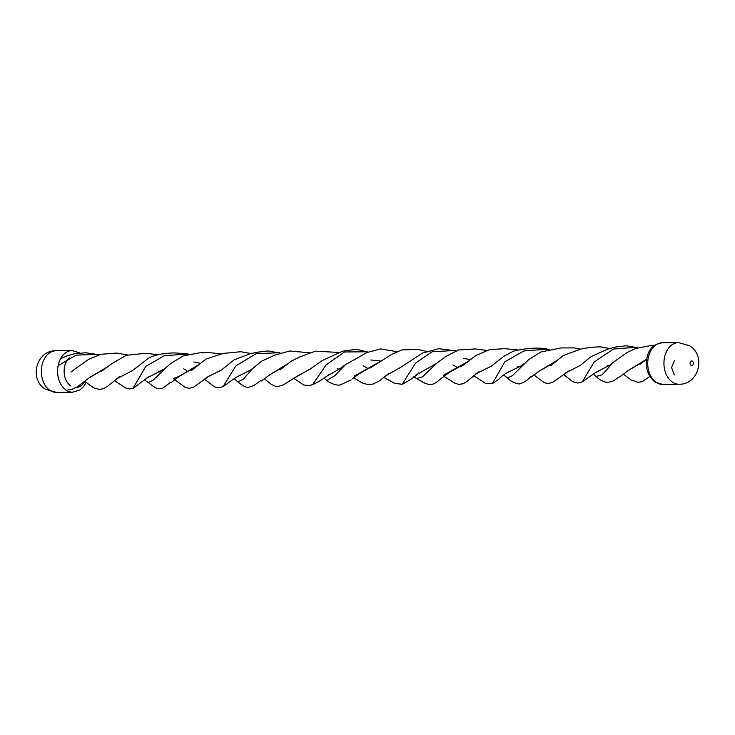 <?xml version="1.0" encoding="UTF-8"?>
<svg xmlns="http://www.w3.org/2000/svg" width="735" height="735" viewBox="0 0 735 735"><rect width="100%" height="100%" fill="white"/><g stroke="black" fill="none" stroke-linecap="round" stroke-linejoin="round"><path stroke-width="1.1" d="M89.927 377.294L108.743 366.085M173.772 378.635L179.9 375.907L198.018 365.102M261.145 381.079L269.736 374.786L286.31 364.615M354.38 376.026L379.352 361.987M443.866 375.006L468.921 361.004M531.148 377.046L539.132 371.193L556.946 360.444M628.811 370.109L646.028 359.59M88.825 378.02L107.016 367.39M158.007 370.936L159.688 371.919M174.131 378.222L176.446 377.68M178.623 376.743L196.759 366.25M268.459 375.64L284.739 365.92M337.365 368.446L338.899 369.347M354.628 375.686L356.043 375.3L354.656 375.64M358.221 374.372L376.577 363.752M444.133 374.639L445.851 374.225L444.188 374.574M448.028 373.279L467.488 362.153M517.394 366.342L518.892 367.243M537.836 372.02L555.678 361.602M607.147 365.212L608.479 365.984M627.598 370.918L644.356 360.958M58.111 365.672L76.118 355.115L97.534 354.389M114.302 380.592L125.694 387.979L129.314 388.934L133.007 388.438L145.787 366.352L164.3 355.712L187.857 354.004C178.734 353.039 173.037 352.736 170.768 353.076C158.392 353.847 150.078 356.254 145.842 360.288L132.75 370.403M204.192 378.92L214.418 386.821L218.267 387.85L223.091 386.647L235.825 365.892L256.212 353.664L279.511 352.745M293.991 378.396L303.573 384.965L308.948 385.609L312.568 384.671L326.165 364.836L344.55 351.964L366.903 351.808M383.799 377.386L394.87 383.422L402.164 384.276L415.633 363.044L432.097 351.753L453.918 350.531M473.606 375.548L485.908 383.679L492.294 383.707L504.862 361.785L523.798 350.981L547.474 349.125C538.7 347.26 527.344 347.94 513.388 351.165L503.493 356.539L491.366 366.122M563.368 374.262L572.638 381.64L577.535 383.027L580.475 382.54L582.285 381.759L594.257 361.914L613.459 349.061L636.234 347.306M674.344 374.933L671.551 367.528L674.546 360.343M115.965 379.242L131.969 370.844M206.02 377.716L221.455 369.99M295.994 377.037L310.262 368.998M385.801 375.76L400.538 367.408M475.416 374.115L491.302 366.159M565.252 373.058L580.457 365.368M75.062 368.942L70.992 372.048M144.29 379.82L148.194 382.558L153.211 380.133L166.514 367.142M234.107 378.69L237.883 381.924L243.34 379.15L252.785 368.428L261.541 361.197L274.532 355.244L289.673 350.981L310.051 352.837M323.933 378.176L326.873 380.464L334.866 375.668L345.533 364.597L366.912 352.552L380.666 348.914L397.038 351.688M440.697 378.837C434.835 384.065 431.886 385.884 424.858 383.211L416.607 378.608L422.561 376.752L436.884 363.062M503.521 374.988L507.499 377.909L512.378 375.723L528.686 359.645L540.721 352.028L561.182 347.912L574.301 347.912L580.246 349.162M593.356 374.097L596.168 376.449L602.14 374.804L613.596 362.006L609.94 365.019M146.09 378.442L164.631 368.823M236.008 377.487L251.03 369.705L254.108 367.142L252.803 368.41M325.936 376.715L340.13 368.52L345.533 364.597M415.688 375.199L435.855 363.816M505.303 373.683L521.161 365.865L524.551 363.32M595.267 372.865L609.931 365.001M55.943 350.779A20.819 14.847 89.2 0 0 41.665 367.243A20.819 14.847 89.2 0 0 50.145 390.515A20.819 14.847 89.2 0 0 56.485 392.407L45.552 389.274C28.683 379.637 36.171 350.182 55.943 350.779L72.159 350.558A20.819 14.847 -90.8 0 0 57.881 367.031A20.819 14.847 -90.8 0 0 66.352 390.303A20.819 14.847 -90.8 0 0 72.701 392.196L56.485 392.407M69.173 357.862A16.198 11.549 89.2 0 0 64.165 372.617A16.198 11.549 89.2 0 0 70.946 386.05M76.44 387.501A16.198 11.549 89.2 0 0 84.773 381.419M672.709 382.329A20.819 14.847 89.2 0 0 679.057 384.221C698.829 384.818 706.317 355.363 689.448 345.726L678.515 342.593A20.819 14.847 89.2 0 0 664.238 359.057A20.819 14.847 89.2 0 0 672.709 382.329M692.425 361.133A2.315 1.654 -90.8 0 1 693.261 364.202A2.315 1.654 -90.8 0 1 691.084 365.341A2.315 1.654 -90.8 0 1 690.248 362.272A2.315 1.654 -90.8 0 1 692.425 361.133M662.299 342.804C653.553 344.109 648.426 349.244 646.91 358.221C645.284 368.612 648.095 376.614 655.354 382.228L662.841 384.442A20.819 14.847 -90.8 0 1 656.493 382.54A20.819 14.847 -90.8 0 1 648.022 359.268A20.819 14.847 -90.8 0 1 662.299 342.804L678.515 342.593M179.9 375.907L171.31 382.411M99.087 354.775L85.885 352.772L74.244 353.82L67.179 355.869L60.536 358.763M280.816 353.195L267.898 350.935L256.607 352.313L249.202 354.05L233.932 359.975L221.419 370.017M368.014 352.074L356.447 349.29L342.583 351.174L322.187 360.582L310.225 369.025M455.902 350.852L438.758 348.684L422.579 353.066L400.483 367.436M637.833 347.692L626.045 345.799L615.425 347.03L607.211 349.309L591.078 356.622L580.439 365.341M81.438 383.661L77.294 386.922L70.817 389.798L68.015 389.798M127.449 354.922L116.617 353.066L100.658 354.298L88.687 359.323L75.053 368.961M170.299 382.567L162.858 388.08C162.095 388.797 159.982 388.806 156.509 388.117C155.177 387.777 152.421 385.912 148.231 382.512M220.757 353.884L208.005 352.469L199.102 352.892L183.079 355.988L170.814 363.457L166.542 367.169M261.017 380.519C254.393 384.377 256.34 385.342 248.632 387.207C246.234 387.749 242.66 385.985 237.901 381.906M351.155 379.912L340.535 384.772C336.226 386.408 327.498 381.557 326.864 380.454M486.304 350.393L475.113 348.923L458.521 349.989L445.823 356.457L436.893 363.072M530.459 376.862C527.418 380.372 523.596 382.751 518.993 384.01C513.793 382.963 509.961 380.923 507.517 377.882M620.413 376.164C611.979 381.382 614.956 381.217 606.77 382.411C602.434 381.428 598.896 379.444 596.14 376.467M655.418 345.285L652.368 345.275L635.573 348.473L627.277 352.377L613.44 362.19M416.616 378.608L413.741 376.825M90.102 377.184L81.475 383.633M359.516 373.545L352.23 378.892M449.305 372.424L440.743 378.764M628.875 370.072L620.331 376.439M193.783 361.997L200.177 363.228M370.872 359.985L380.859 361.032M463.702 358.459L470.62 359.617M609.839 365.065L610.445 364.661M133.007 388.447L149.214 376.375M187.462 353.939L189.299 354.261M223.091 386.656L227.538 383.505C228.006 383.257 229.531 381.29 240.161 375.006M312.568 384.671C318.402 382.035 324.043 378.543 329.482 374.207M402.164 384.276C409.606 380.436 415.183 376.623 418.867 372.829M492.285 383.707L498.137 379.692C500.948 377.56 498.532 378.158 509.024 371.34M547.015 349.042L549.504 349.548M582.285 381.759C586.153 379.609 587.881 377.239 599.392 370.311M118.73 377.239L119.934 376.513M183.695 368.869L186.267 370.256M299.843 374.464L300.303 374.179M363.209 365.819L367.399 368.189M452.981 364.946L456.453 367.004M646.763 359.002L639.652 364.606M84.479 381.199L93.556 387.814L99.381 389.458L103.24 388.732L107.374 386.454L119.924 376.467M101.108 371.57L112.354 363.366L126.319 355.299L146.008 353.305L157.713 354.674M173.589 378.837L185.238 387.428L189.226 388.346L193.783 387.042L210.247 375.217M191.78 370.284L206.149 358.983L223.201 353.406L240.685 351.734L251.159 353.544M264.242 378.7L271.463 384.488L275.377 386.206L278.39 386.454L283.241 384.965L299.375 374.776M280.559 369.42L291.225 361.225L299.512 357.035L315.361 351.165L339.046 352.46M353.351 377.468L362.015 382.898L367.335 384.414L373.022 384.102L379.572 380.767L388.861 373.454M370.091 368.051L391.792 354.325L401.714 349.97L417.765 349.373L426.245 351.284M443.196 375.897L454.607 383.064L458.925 384.405L463.252 383.698L466.936 381.428L478.935 371.754M461.258 366.48L476.105 355.446L489.501 349.603L504.614 348.666L517.752 349.943M533.849 374.859L544.313 382.76L548.485 383.569L552.977 382.117L569.45 370.587M550.827 365.635L563.148 355.621L580.843 349.024L591.096 347.223L600.596 346.846L609.572 348.565M623.353 374.069L630.86 379.83L638.237 382.384L642.5 381.493L649.832 376.412M100.943 371.625L102.514 370.642M176.455 377.671L174.223 378.112M190.898 370.44L194.545 368.226M280.605 369.218L281.771 368.492M460.294 366.811L464.731 364.257M549.936 365.764L553.51 363.577M79.959 352.975L72.159 350.558M86.206 382.494L83.606 386.601L79.876 389.963L72.701 392.196M662.841 384.442L679.057 384.221"/></g></svg>
